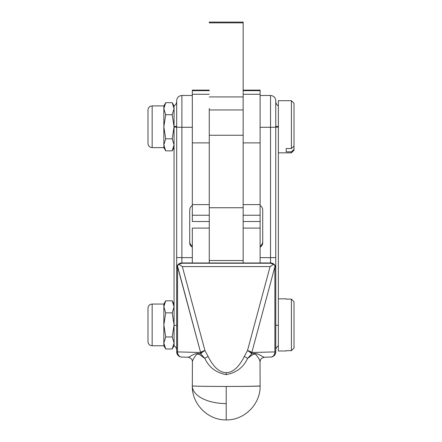 <?xml version="1.0" encoding="UTF-8"?>
<svg xmlns="http://www.w3.org/2000/svg" width="442" height="442" viewBox="0 0 442 442"><rect width="100%" height="100%" fill="white"/><g stroke="black" fill="none" stroke-linecap="round" stroke-linejoin="round"><path stroke-width="0.66" d="M165.706 300.825L163.844 304.052L152.164 304.052C149.628 304.295 148.241 305.687 147.993 308.223L147.993 341.594C148.241 344.13 149.628 345.522 152.164 345.771L152.164 304.052L152.164 345.771L163.844 345.771L163.844 304.052L163.844 324.909L165.706 312.864L163.844 306.842L165.706 300.825L172.203 300.825L174.065 306.842L172.203 312.864L174.065 324.909L172.203 336.953L174.065 342.975L172.203 348.998L165.706 348.998L163.844 342.975L165.706 336.953L163.844 324.909L163.844 345.771L165.706 348.998L172.203 348.998L174.065 342.975L174.065 324.909L172.203 312.864L174.065 306.842L172.203 300.825L165.706 300.825L163.844 306.842L165.706 312.864L172.203 312.864L165.706 312.864L163.844 324.909L165.706 336.953L163.844 342.975L165.706 348.998M147.993 337.948L147.993 311.87M192.32 95.483L181.889 95.483L181.889 257.647L192.32 257.647L181.889 257.647L181.889 127.29L176.673 127.208L181.889 127.29L181.889 95.483C178.723 95.792 176.982 97.527 176.673 100.693L176.673 257.559L181.889 257.647L181.889 263.239L178.811 264.294L182.342 266.581L204.933 350.567A5.216 1.818 164.9 0 0 200.602 352.489L177.557 351.915A5.216 4.332 91.4 0 0 181.756 357.081L187.657 357.224C189.524 357.882 194.392 351.793 200.762 353.887C194.392 351.793 189.524 357.882 187.657 357.224L181.889 357.081A5.216 4.332 -88.6 0 1 181.756 357.081A5.216 4.332 -88.6 0 1 177.557 351.915L200.602 352.489L177.43 265.78L176.673 268.438L177.43 265.78L177.557 266.819L177.557 351.915L176.673 351.865L177.557 351.915L177.557 266.819L200.602 352.489A5.216 1.818 -15.1 0 1 204.933 350.567L182.342 266.581L178.811 264.294L181.889 263.239L181.889 257.647L176.673 257.559L176.673 127.191L174.065 127.119L174.065 325.257L176.673 325.334L176.673 268.161A5.216 5.216 0 0 1 181.889 262.946A5.216 5.216 180 0 0 176.673 268.161L176.673 351.865L176.673 268.161L176.673 325.334L174.065 325.257L174.065 345.771L174.065 342.975L172.203 336.953L165.706 336.953L172.203 336.953L174.065 325.257L174.065 127.119L174.065 144.838L172.203 150.855L165.706 150.855L163.844 144.838L163.844 105.909L163.844 126.771L165.706 114.727L163.844 108.704L165.706 102.682L172.203 102.682L174.065 108.704L172.203 114.727L174.065 126.771L172.203 138.816L174.065 144.838L174.065 105.909L174.065 108.704L172.203 102.682L165.706 102.682L163.844 108.704L165.706 114.727L172.203 114.727L174.065 108.704L174.065 126.771L172.203 114.727L165.706 114.727L163.844 126.771L163.844 144.838L165.706 138.816L163.844 126.771L165.706 138.816L163.844 144.838L163.844 147.628L163.844 144.838L165.706 150.855L172.203 150.855L174.065 144.838L172.203 138.816L165.706 138.816L172.203 138.816L174.065 126.771L174.065 127.119L176.673 127.191L176.673 257.559L176.673 124.517M165.706 102.682L163.844 105.909L152.164 105.909L150.418 106.295C150.545 106.135 148.197 107.152 147.993 110.08L147.993 143.457C148.197 146.39 150.545 147.401 150.418 147.247L152.164 147.628L152.164 105.909L152.164 147.628L163.844 147.628L165.706 150.855M147.993 139.81L147.993 113.732M209.265 22.1L243.161 22.1L209.265 22.1L209.265 22.851L209.265 22.1M209.265 108.505L209.265 207.746L209.265 108.505M243.161 108.505L243.161 96.931L209.265 96.931L243.161 96.931L243.161 22.851L209.265 22.851L243.161 22.851L243.161 22.1L243.161 207.746L243.161 108.505M209.265 109.942L243.161 109.942L209.265 109.942M291.4 350.688L294.007 348.047L294.007 301.77L291.4 299.129L291.4 350.688L286.184 350.688L291.4 350.688L291.4 299.129L294.007 301.77L294.007 348.047L291.4 350.688M286.184 299.129L291.4 299.129L286.184 299.129L286.184 298.836L278.366 298.836M275.758 350.285C275.819 348.318 276.692 346.815 278.366 345.771L278.366 309.615L278.366 350.981L286.184 350.981L286.184 350.688M278.366 152.844L291.4 152.844L294.007 150.236L294.007 149.418L291.4 151.816L291.4 152.844L291.4 151.816L294.007 149.418L294.007 146.142L294.007 149.418M294.007 104.124L294.007 146.142L291.4 148.54L294.007 146.142L294.007 103.301L291.4 100.693L291.4 148.54L286.184 148.54L286.184 151.816L286.184 148.54L286.184 151.816L291.4 151.816L286.184 151.816L286.184 148.54L291.4 148.54L291.4 100.693L278.366 100.693L278.366 309.615L278.366 142.76M209.265 250.354L209.265 262.99L192.32 262.99L209.265 262.99L209.265 207.746L243.161 207.746L209.265 207.746L209.265 250.354M209.265 228.1L192.32 228.1L192.32 262.99L192.32 228.1L209.265 228.1M209.265 221.508L192.32 221.508L192.32 94.256L209.265 94.256L192.32 94.256L192.32 90.665L192.32 215.243L209.265 215.243L192.32 215.243M192.32 361.02L192.38 361.412M243.161 262.99L260.111 262.99L260.111 228.1L243.161 228.1L260.111 228.1L260.111 262.99L243.161 262.99L243.161 250.354L243.161 262.99L192.32 262.99L243.161 262.99M243.161 221.508L260.111 221.508L260.111 228.1L260.111 215.243L243.161 215.243L260.111 215.243L260.111 204.607L260.111 215.243M260.051 361.412L260.111 361.02M243.161 260.526L209.265 260.526L243.161 260.526M243.161 250.354L243.161 207.746L243.161 250.354M260.111 247.216A5.216 5.216 180 0 0 262.719 242.702A5.216 5.216 0 0 1 260.111 247.216M262.719 241.559C262.653 243.531 261.78 245.039 260.111 246.083C261.78 245.039 262.653 243.531 262.719 241.559M192.32 205.502A5.216 5.216 180 0 0 189.712 210.022L189.712 216.116L189.712 210.022A5.216 5.216 0 0 1 192.32 205.502M192.32 246.083C190.646 245.039 189.778 243.531 189.712 241.559C189.778 243.531 190.646 245.039 192.32 246.083M189.712 242.702A5.216 5.216 180 0 0 192.32 247.216A5.216 5.216 0 0 1 189.712 242.702L189.712 210.022L189.712 242.702M262.719 210.022A5.216 5.216 180 0 0 260.111 205.502A5.216 5.216 0 0 1 262.719 210.022L262.719 242.702L262.719 210.022M174.065 126.423L176.673 126.346L176.673 324.483L176.673 126.346M181.889 262.946L192.32 262.946L181.889 262.946M181.889 263.239L270.543 263.239L270.543 262.946L260.111 262.946L270.543 262.946L270.543 263.239L181.889 263.239M178.811 264.294L177.43 265.786M273.62 264.294L270.543 263.239L273.62 264.294L270.09 266.581L273.62 264.294L274.996 265.786L275.758 268.161A5.216 5.216 180 0 0 270.543 262.946L270.543 257.647L260.111 257.647L270.543 257.647L270.543 262.946A5.216 5.216 0 0 1 275.758 268.161L275.001 265.78L274.874 266.819L275.001 265.78M182.342 266.581L270.09 266.581L182.342 266.581M181.889 357.081A5.216 4.332 91.4 0 1 181.756 357.081C178.701 356.755 177.004 355.014 176.673 351.865A5.216 5.216 180 0 0 181.629 357.075M181.889 127.29L192.32 127.29L181.889 127.29M204.933 350.567L208.149 356.506C213.42 367.098 219.442 372.49 226.216 372.678C232.989 372.49 239.006 367.098 244.277 356.506L247.498 350.567L270.09 266.581L247.498 350.567A5.216 1.818 15.1 0 1 251.829 352.489L274.874 266.819L274.874 351.915L275.758 351.865L275.758 268.438L275.758 351.865L274.874 351.915L274.874 266.819L251.829 352.489L274.874 351.915A5.216 4.332 88.6 0 1 270.67 357.081A5.216 4.332 88.6 0 1 270.543 357.081L264.775 357.224C262.913 357.882 258.034 351.799 251.669 353.887A5.216 1.63 -148.9 0 0 250.387 352.512A5.216 1.63 -148.9 0 0 247.498 350.567L244.277 356.506A5.216 1.707 25.9 0 1 247.575 358.423L251.669 353.887C258.034 351.799 262.913 357.882 264.775 357.224L270.67 357.081A5.216 4.332 -91.4 0 0 274.874 351.915L251.829 352.489A5.216 1.818 -164.9 0 0 247.498 350.567A5.216 1.63 31.1 0 1 250.387 352.512L251.829 352.489A5.216 4.332 88.6 0 1 251.669 353.887L247.575 358.423A5.216 1.707 -154.1 0 0 244.277 356.506C239.006 367.098 232.989 372.49 226.216 372.678C219.442 372.49 213.42 367.098 208.149 356.506A5.216 1.707 154.1 0 0 204.856 358.423C209.011 367.396 216.132 372.794 226.216 374.617L226.216 372.678L226.216 374.617C236.282 372.805 243.404 367.407 247.575 358.423C243.404 367.407 236.282 372.805 226.216 374.617C216.132 372.794 209.011 367.396 204.856 358.423A5.216 1.707 -25.9 0 1 208.149 356.506L204.933 350.567A5.216 1.63 148.9 0 0 202.038 352.512A5.216 1.63 -31.1 0 1 204.933 350.567M200.602 352.489L202.038 352.512A5.216 1.63 148.9 0 0 200.762 353.887A5.216 4.332 -88.6 0 1 200.602 352.489A5.216 4.332 91.4 0 0 200.762 353.887L204.856 358.423L200.762 353.887A5.216 1.63 -31.1 0 1 202.038 352.512L200.602 352.489M275.758 257.559L275.758 127.191L278.366 127.119L275.758 127.191L275.758 257.559L270.543 257.647L270.543 127.29L260.111 127.29L270.543 127.29L270.543 257.647L275.758 257.559L275.758 127.208L275.758 257.559M275.758 124.517L275.758 100.732L275.758 127.208L270.543 127.29L275.758 127.208L275.758 100.693C275.449 97.527 273.708 95.792 270.543 95.483L270.543 127.29L270.543 95.483L260.111 95.483M275.758 268.438L275.758 126.346L275.758 268.438M264.714 357.23C259.802 358.169 260.443 360.639 260.023 361.865C259.957 360.39 258.863 358.329 256.747 355.683C254.592 351.832 251.178 356.136 247.575 358.423C251.178 356.136 254.592 351.832 256.747 355.683C258.863 358.329 259.957 360.39 260.023 361.865L260.111 385.877A33.896 0.564 180 0 1 226.216 386.446A33.896 0.564 0 0 0 260.111 385.877L260.111 386.004A33.896 0.442 180 0 1 226.216 386.446L226.216 419.9L226.216 386.446A33.896 0.442 0 0 0 260.111 386.004C260.576 404.121 244.327 420.37 226.216 419.9C208.105 420.37 191.85 404.121 192.32 386.004A33.896 17.586 180 0 0 226.216 403.585M187.717 357.23C190.845 357.76 192.408 359.307 192.408 361.865L192.32 385.877L192.408 361.865C192.48 360.39 193.563 358.335 195.657 355.711C197.767 351.832 201.237 356.097 204.856 358.423C201.237 356.097 197.767 351.832 195.657 355.711C193.563 358.335 192.48 360.39 192.408 361.865L192.32 385.877A33.896 0.564 0 0 0 226.216 386.446A33.896 0.564 180 0 1 192.32 385.877L192.32 386.004M270.802 357.075A5.216 5.216 180 0 0 275.758 351.865C275.427 355.014 273.731 356.755 270.67 357.081A5.216 4.332 -91.4 0 1 270.543 357.081M275.758 126.346L278.366 126.423M275.758 325.334L278.366 325.257L275.758 325.334M251.829 352.489L250.387 352.512A5.216 1.63 31.1 0 1 251.669 353.887A5.216 4.332 -91.4 0 0 251.829 352.489M243.161 94.256L260.111 94.256L260.111 90.665L243.161 90.665L260.111 90.665L260.111 90.118L243.161 90.118L260.111 90.118L260.111 204.607L243.161 204.607L260.111 204.607L260.111 142.888L243.161 142.888L260.111 142.888L260.111 94.256L243.161 94.256M260.111 90.118L243.161 90.118M209.265 90.665L192.32 90.665L209.265 90.665M209.265 90.118L192.32 90.118L192.32 90.665L192.32 90.118L209.265 90.118L192.32 90.118M209.265 204.607L192.32 204.607L209.265 204.607M209.265 142.888L192.32 142.888L209.265 142.888M172.203 348.998L174.065 345.771C175.739 346.815 176.612 348.318 176.673 350.285M172.203 300.825L174.065 304.052M172.203 150.855L174.065 147.628M172.203 102.682L174.065 105.909C175.739 104.865 176.612 103.362 176.673 101.395M243.161 135.252L209.265 135.252M278.366 105.909C276.692 104.865 275.819 103.362 275.758 101.395"/></g></svg>
